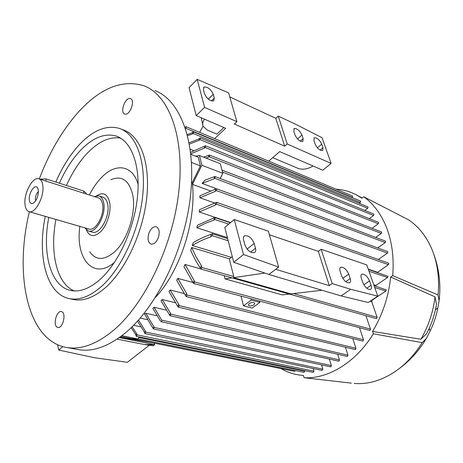 <?xml version="1.0" encoding="UTF-8"?>
<svg xmlns="http://www.w3.org/2000/svg" width="463" height="463" viewBox="0 0 463 463"><rect width="100%" height="100%" fill="white"/><g stroke="black" fill="none" stroke-linecap="round" stroke-linejoin="round"><path stroke-width="0.69" d="M39.297 178.95C49.061 153.033 61.776 131.116 77.425 113.186C99.794 88.161 122.018 79.04 144.103 85.829C169.157 95.268 185.107 137.303 178.712 192.376C172.41 247.375 143.767 305.742 112.26 331.352C96.015 344.362 80.967 349.773 67.118 347.574C27.421 341.324 13.988 275.097 29.389 211.759M155.041 90.621C180.327 100.182 196.572 141.967 190.415 196.474C184.349 250.911 155.846 308.549 124.252 333.794C107.954 346.625 92.814 351.926 78.837 349.704L77.014 349.368M62.03 311.825C66.493 313.908 62.586 328.742 57.904 327.491L57.134 327.196C52.73 324.939 56.683 310.297 61.342 311.57L62.03 311.825M148.768 233.641C150.631 228.722 153.097 226.419 156.158 226.743C159.116 228.178 159.891 231.662 158.485 237.201C156.61 242.103 154.162 244.406 151.135 244.105C148.137 242.67 147.35 239.186 148.768 233.641M125.074 114.147L124.703 114.048C119.761 112.671 125.022 97.38 130.062 98.503L130.52 98.625C135.474 100.031 130.051 115.461 125.074 114.147M304.55 370.62L304.706 371.152L303.977 372.35L138.02 338.881M193.766 150.654L190.212 149.248M203.598 157.148L209.409 155.036L209.698 155.4L209.01 157.021L205.792 158.01M209.432 155.041L378.34 222.263L378.659 222.605L378.277 223.768L372.061 228.288M221.968 170.06L381.362 231.894L381.691 232.241L381.304 233.41L375.73 237.409M202.094 183.429L204.924 180.182L214.936 176.501L215.249 176.895L214.386 178.677L202.094 183.429L215.364 188.302L214.786 189.465M214.959 176.513L385.297 241.032L385.638 241.391L385.251 242.571L377.675 247.919M177.786 278.402L186.699 293.6L187 294.989L186.537 296.418L186.091 296.551L176.658 280.277L177.786 278.402L192.863 282.436M185.032 264.466L194.257 280.757L194.512 281.886L194.043 283.321L193.58 283.46L183.979 266.729L185.032 264.466L200.612 268.87M191.682 247.485L195.947 256.693L201.388 265.588L201.822 267.458L201.353 268.899L200.867 269.044L195.652 260.559L191.798 252.804L190.739 250.275L191.682 247.485L229.538 258.886M370.122 301.222L371.725 301.702L377.131 317.334L376.737 318.527L376.222 318.613M374.087 285.688L386.252 289.867L385.853 291.065L372.264 300.088L371.725 301.702M372.264 300.088L371.963 300.001M231.413 257.382L192.319 245.523L193.187 242.71C198.615 239.354 204.658 236.529 211.302 234.237L212.233 233.746L212.604 234.197L212.135 235.644L210.7 236.848C203.957 239.209 197.828 242.097 192.319 245.523M368.374 269.443L387.982 276.324L387.583 277.522L375.904 285.399L375.759 286.227M375.904 285.399L373.739 284.704M227.397 237.588L196.902 227.767L197.377 225.29L214.305 217.732L214.855 217.569L215.208 218.004L214.739 219.45L213.883 220.185C207.603 222.223 201.943 224.746 196.902 227.767M216.568 202.29L388.445 263.077L388.816 263.459L388.422 264.651L377.362 272.476M377.374 272.227L368.276 269.148M230.562 222.576L199.252 211.99L199.449 209.768L216.545 202.279L216.887 202.701L216.418 204.142L215.37 205.051L199.252 211.99M214.901 203.072L199.923 197.794L199.9 195.791L216.412 188.713L216.736 189.118L216.273 190.548L215.474 191.254L199.923 197.794M210.416 190.906L192.463 184.39L201.868 165.262L199.426 155.504L195.548 156.17M140.231 318.098L147.309 319.667M145.776 313.254L154.092 327.092L153.71 328.788L153.328 328.909L144.514 314.001L145.776 313.254L156.737 315.743M154.081 307.282L161.674 320.107L161.859 321.64L161.344 321.739L160.424 321.102L152.842 308.289L154.081 307.282L166.055 310.088M162.212 299.549L170.743 313.625L170.396 315.575L169.985 315.697L161.008 300.823L162.212 299.549L175.234 302.721M170.141 289.983L178.834 304.486L179.054 305.551L178.596 306.969L178.168 307.096L168.966 291.54L170.141 289.983L184.205 293.559M352.771 338.557L355.925 348.292L355.538 349.472L355.098 349.553L178.168 307.096M359.496 327.7L363.501 339.778L363.108 340.959L362.656 341.052L186.091 296.551M241.015 296.106L243.497 305.846L252.121 308.069L259.847 302.385L259.483 301.031L250.865 298.733L251.224 300.099L259.847 302.385M365.926 315.702L370.464 329.112L370.07 330.298L369.572 330.385M232.281 256.681L229.324 259.054L233.746 276.538L233.549 277.65L290.868 293.883L321.964 290.243M216.435 188.719L387.525 251.536L387.878 251.907L387.485 253.093L378.294 259.488M190.617 152.31L205.416 145.781L373.664 214.01L373.971 214.34L373.589 215.498L369.295 218.663M205.416 145.781L205.694 146.14L204.802 147.946L190.791 153.849M200.236 137.928L367.801 206.828L368.102 207.152L367.726 208.292L364.856 210.439M189.141 142.783L198.673 139.045L199.651 138.113L200.219 137.922L200.485 138.269L199.553 140.11L189.39 144.126M193.482 131.851L360.405 201.023L360.694 201.336L360.324 202.47L359.224 203.303M187.295 134.577L192.122 132.788L192.909 132.03L193.719 132.181L193.187 133.628L187.59 135.717M185.113 127.284L186.057 126.706L352.355 195.953L352.638 196.26L352.042 197.556M186.057 126.706L186.305 127.041L185.576 128.668M199.426 155.504L220.284 163.717L222.83 173.336L220.249 178.515M190.843 154.329L198.28 157.241L200.438 165.91L192.278 182.52L192.463 184.39C196.347 221.355 179.823 271.538 155.458 297.385M201.868 165.262L222.83 173.336M209.01 157.021L208.443 155.58M120.791 336.485L131.104 338.551L137.986 338.951L139.056 336.914M121.838 335.692L137.986 338.951M140.659 326.797L133.593 325.292M313.196 368.548L313.96 371.176L313.214 372.385L136.319 336.358L135.694 334.483L131.179 327.665M132.1 326.774L136.996 334.217L137.112 334.894L136.319 336.358M135.694 334.483L136.996 334.217M200.352 268.031L201.388 265.588M138.501 320.072L145.596 331.473L145.26 333.447L144.502 333.036L144.311 331.988L137.511 321.166M321.536 364.89L322.809 369.173L322.051 370.394L144.896 333.557M144.311 331.988L145.596 331.473M329.39 359.097L331.369 365.596L330.987 366.748L330.594 366.829L153.328 328.909M152.825 327.85L154.092 327.092M177.63 305.962L178.834 304.486M345.427 347.233L347.945 355.173L347.557 356.342L347.14 356.423L169.985 315.697M169.516 314.857L170.743 313.625M185.536 295.353L186.699 293.6M337.677 354.247L339.437 359.913L339.049 361.071L338.644 361.157L161.344 321.739M193.146 282.824L194.257 280.757M295.388 370.62L294.653 371.332L131.451 338.575M213.883 220.185L214.201 217.824M215.37 205.051L215.469 202.904M215.474 191.254L215.388 189.292M214.386 178.677L214.126 176.895M204.802 147.946L204.079 146.684M199.553 140.11L198.673 139.045M193.187 133.628L192.122 132.788M210.7 236.848L211.302 234.237M119.697 337.284L152.46 342.788M119.269 337.591L154.683 344.657L154.069 343.112M144.45 344.547L154.683 344.657L153.212 345.792L144.45 344.547L117.041 339.13M149.289 345.253L127.36 362.309L94.302 357.685L58.772 350.08L57.603 344.738M62.794 346.631L58.772 350.08M243.497 305.846L251.224 300.099M249.163 303.572C251.623 302.223 253.487 302.108 254.748 303.213L253.956 304.822C251.496 306.159 249.638 306.275 248.382 305.169L249.163 303.572M233.549 277.65L264.865 273.072M224.202 275.641L225.006 278.894L232.067 277.864M225.006 278.894L282.233 294.896L289.369 294.063M275.711 269.31L278.662 267.082L243.486 254.528L234.232 219.503L224.798 227.408L233.717 262.301L268.893 274.466L341.075 295.921L368.195 302.501L377.762 296.146L350.728 289.288L332.197 283.576L329.268 285.636L275.711 269.31L268.893 274.466M234.232 219.503L268.349 231.193L278.662 267.082M269.385 234.782L318.318 251.374L321.148 249.279L366.783 264.911L377.762 296.146M371.06 285.26C371.766 287.448 371.575 288.843 370.493 289.45C367.605 289.641 365.052 287.373 362.847 282.633L361.337 278.251C360.66 276.116 360.851 274.75 361.91 274.16C364.786 273.957 367.333 276.208 369.543 280.919L371.06 285.26L366.731 288.2M350.219 278.587C350.896 280.775 350.676 282.187 349.553 282.812C346.492 283.043 343.835 280.717 341.596 275.826L340.12 271.359C339.466 269.217 339.686 267.84 340.78 267.232C343.835 266.989 346.486 269.298 348.732 274.16L350.219 278.587L345.768 281.689M255.495 248.249C256.045 250.431 255.674 251.884 254.401 252.607C250.454 253.047 247.283 250.46 244.875 244.846L243.584 240.002C243.069 237.872 243.428 236.46 244.667 235.76C248.596 235.314 251.768 237.872 254.181 243.445L255.495 248.249L250.628 252.103M318.318 251.374L329.268 285.636M321.148 249.279L332.197 283.576M243.486 254.528L233.717 262.301M350.728 289.288L341.075 295.921M331.109 163.422L322.08 137.725L295.602 124.24L278.246 116.109L287.228 143.981L331.109 163.422L322.792 170.205L279.704 151.615L268.725 161.13M287.228 143.981L284.699 146.169L234.353 124.043L236.888 121.676L228.606 92.855L197.197 79.376L204.594 107.37L236.888 121.676M204.594 107.37L196.202 115.594L225.637 128.292L214.641 138.611M223.866 127.528L216.863 134.114L207.25 130.062L203.153 126.318C202.238 124.038 202.707 121.665 204.565 119.199M199.622 132.354L203.089 126.162M201.202 117.752L202.725 124.651M313.034 165.991C307.773 169.145 302.831 169.956 298.195 168.422L272.713 157.669M197.197 79.376L189.06 87.657L196.202 115.594M322.989 147.703L322.63 150.579C319.858 150.683 317.369 148.536 315.17 144.132L313.943 140.578L314.308 137.766C317.074 137.661 319.557 139.797 321.756 144.172L322.989 147.703L320.112 150.11M303.178 138.657L302.761 141.533C299.833 141.661 297.246 139.461 295 134.924L293.808 131.318L294.225 128.511C297.148 128.378 299.729 130.566 301.969 135.069L303.178 138.657L300.273 141.157M214.305 98.081L213.663 100.905C209.971 101.177 206.903 98.735 204.461 93.59L203.442 89.758L204.079 87.009C207.76 86.743 210.821 89.162 213.264 94.278L214.305 98.081L211.406 100.922M229.775 96.923L275.798 118.32L278.246 116.109M275.798 118.32L284.699 146.169M373.381 333.788L372.582 331.439C382.594 314.724 388.619 296.58 390.656 276.996L392.693 275.624L438.062 294.954L439.08 300.886L437.795 308.167C436.233 316.102 433.698 323.689 430.179 330.935L426.313 338.494L422.134 342.62L373.381 333.788C355.561 362.697 327.845 379.162 304.052 377.71L351.353 383.138M439.08 300.886C441.065 284.438 439.155 268.471 433.339 252.995L432.205 250.02C426.666 236.668 418.731 226.586 408.401 219.763L363.721 196.769C373.797 204.009 381.524 214.589 386.906 228.496C392.155 242.583 394.082 258.29 392.693 275.624M363.721 196.769L361.846 198.199L356.626 194.998C350.132 191.572 343.291 189.639 336.109 189.188M304.052 377.71L303.41 375.441C295.301 374.885 287.841 372.605 281.024 368.6M390.656 276.996L435.035 296.864C433.2 312.01 428.478 326.137 420.879 339.24L372.582 331.439M435.035 296.864L436.464 304.341L435.619 309.515L437.795 308.167M430.179 330.935L429.265 328.527L426.429 333.927L420.879 339.24M422.134 342.62C415.71 353.026 408.123 361.661 399.366 368.507C384.568 379.666 369.503 384.649 354.178 383.457M433.339 252.995C437.882 265.808 439.456 279.797 438.062 294.954M192.278 182.52L191.566 182.277M200.438 165.91L191.508 162.478M121.063 129.05L123.447 129.981C140.127 135.618 150.446 162.548 146.759 197.487C143.125 232.38 125.548 270.045 105.304 287.755C93.943 297.495 83.369 301.43 73.571 299.561L72.332 299.277M55.838 182.075C62.164 167.398 69.861 155.076 78.936 145.116C92.837 130.248 106.374 124.692 119.541 128.459C136.163 134.067 146.406 161.055 142.662 196.115C138.975 231.13 121.37 268.951 101.148 286.753C89.805 296.54 79.248 300.504 69.491 298.641C46.503 294.399 37.034 256.155 45.247 216.354M59.374 183.215C65.063 170.425 71.892 159.694 79.862 151.025C92.38 137.748 104.534 132.771 116.323 136.099C131.48 141.122 140.769 165.569 137.442 197.267C134.16 228.925 118.337 263.198 100.014 279.519C89.596 288.605 79.896 292.275 70.908 290.509C50.56 286.643 41.826 253.035 48.794 217.384M66.452 185.495C72.13 172.792 78.959 162.143 86.946 153.548C98.26 141.643 109.447 136.481 120.507 138.061M89.365 194.987C92.901 188.007 96.981 182.156 101.594 177.422C115.594 162.675 132.609 164.782 138.153 184.448M114.511 262.359C93.352 280.601 75.162 258.655 79.856 226.395M110.825 179.719C121.757 175.159 129.044 180.165 132.69 194.738C136.498 212.442 127.435 240.656 114.32 252.092C104.048 260.605 95.824 260.49 89.643 251.745M96.674 195.733C103.214 191.67 107.543 193.951 109.656 202.58C111.427 211.741 106.849 226.048 100.222 232.113C93.948 237.351 89.324 236.599 86.332 229.856M99.099 195.971L102.745 197.14C105.292 197.961 106.947 200.404 107.711 204.484C110.194 216.267 99.823 234.851 92.444 232.16L92.166 232.079M94.232 196.549L98.81 195.878C101.351 196.688 102.994 199.142 103.753 203.228C106.206 215.046 95.829 233.705 88.474 231.014L84.758 227.819M39.06 178.874L98.191 197.817C100.454 198.54 101.924 200.722 102.595 204.368C104.76 214.873 95.546 231.442 89.006 229.052L88.757 228.977M25.037 204.692C23.486 193.76 32.595 176.467 38.817 178.793C40.947 179.476 42.272 181.704 42.799 185.489C44.541 196.393 35.275 213.993 29.14 211.684C26.889 210.995 25.523 208.668 25.037 204.692M40.009 179.175L45.883 178.868L83.658 191.04L85.985 192.909L86.118 193.748M38.36 190.287C38.429 196.133 36.687 200.467 33.139 203.28C31.067 204.171 29.794 203.095 29.331 200.051C28.301 193.193 35.142 183.151 37.648 187.955L38.36 190.287M35.645 200.797L35.414 199.756C35.321 196.324 36.328 193.598 38.429 191.566M74.184 290.92C56.584 283.535 49.634 252.242 55.925 219.456M138.773 337.452L304.706 371.152M209.247 156.801L378.277 223.768M222.506 172.103L381.304 233.41M214.791 178.319L385.251 242.571M179.054 305.551L355.925 348.292M187 294.989L363.501 339.778M194.512 281.886L370.464 329.112M293.594 293.565L377.131 317.334M201.822 267.458L233.746 276.538M212.135 235.644L228.213 240.777M374.729 287.517L385.853 291.065M214.739 219.45L228.699 224.138M369.023 271.283L387.583 277.522M216.418 204.142L388.422 264.651M216.273 190.548L387.485 253.093M205.242 147.529L373.589 215.498M200.045 139.641L367.726 208.292M193.285 133.535L360.324 202.47M185.871 128.378L352.268 197.383M137.112 334.894L313.96 371.176M145.706 332.075L322.809 369.173M154.156 327.41L331.369 365.596M170.853 314.163L347.945 355.173M161.674 320.107L339.437 359.913M369.543 280.919L363.86 284.797M348.732 274.16L342.788 278.327M254.181 243.445L247.115 249.082M321.756 144.172L317.41 147.819M301.969 135.069L297.501 138.935M213.264 94.278L208.338 99.123M45.883 178.868L46.173 181.155M83.658 191.04L84.006 193.274M67.118 347.574L78.837 349.704M193.58 283.46L369.596 330.391M200.867 269.044L376.245 318.619M212.257 233.751L227.686 238.7M214.878 217.575L230.308 222.79M361.91 274.16L361.487 274.449M340.78 267.232L340.317 267.562M244.667 235.76L243.932 236.356M314.308 137.766L313.943 138.072M294.225 128.511L293.831 128.853M204.079 87.009L203.535 87.553M362.124 197.99L357.367 195.403M436.464 304.341C434.774 314.759 431.429 324.627 426.429 333.927M399.366 368.507C410.368 360.33 419.351 350.323 426.313 338.494M69.491 298.641L73.571 299.561M116.323 136.099L117.689 136.62M88.474 231.014L92.444 232.16M85.985 192.909L86.147 193.956M29.14 211.684L89.006 229.052"/></g></svg>
